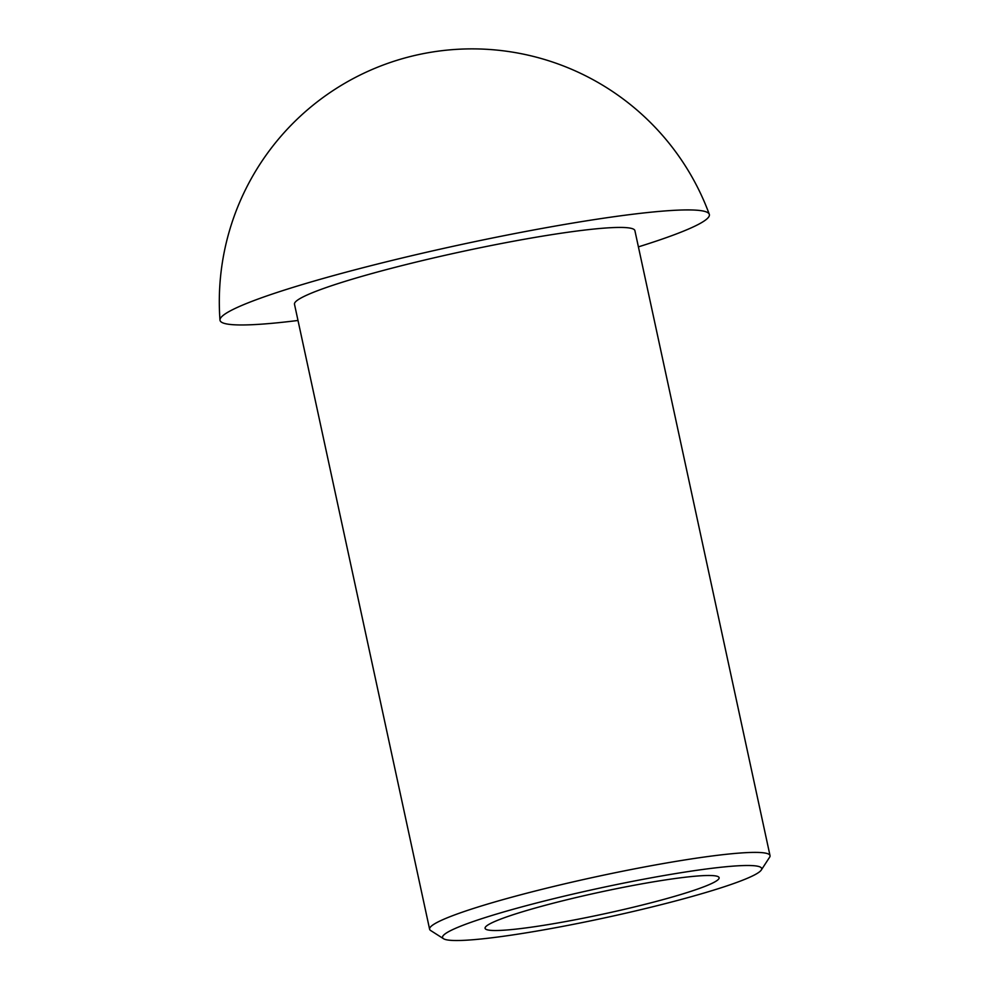 <?xml version="1.0" encoding="UTF-8"?>
<svg xmlns="http://www.w3.org/2000/svg" width="990" height="990" viewBox="0 0 990 990"><rect width="100%" height="100%" fill="white"/><g stroke="black" fill="none" stroke-linecap="round" stroke-linejoin="round"><path stroke-width="1.49" d="M755.221 874.554A163.263 15.073 167.8 0 0 761.285 870.024A163.263 15.073 167.8 0 0 598.925 888.278A163.263 15.073 167.8 0 0 443.52 938.718A163.263 15.073 167.8 0 0 588.283 921.331A163.263 15.073 167.8 0 0 755.221 874.554M761.285 870.024L769.614 857.229A174.141 16.075 167.8 0 0 770.022 855.607A174.141 16.075 167.8 0 0 596.413 876.695A174.141 16.075 167.8 0 0 429.611 929.214A174.141 16.075 167.8 0 0 430.65 930.513L443.52 938.718M714.384 882.14A119.728 11.051 167.8 0 0 719.124 877.709A119.728 11.051 167.8 0 0 599.767 892.2A119.728 11.051 167.8 0 0 485.088 928.311A119.728 11.051 167.8 0 0 586.575 917.544A119.728 11.051 167.8 0 0 714.384 882.14M638.414 246.869A250.334 23.117 167.8 0 0 699.46 223.814A250.334 23.117 167.8 0 0 709.285 214.248A250.334 23.117 167.8 0 0 459.805 244.852A250.334 23.117 167.8 0 0 219.978 320.042A250.334 23.117 167.8 0 0 297.99 320.475M770.022 855.607L634.899 230.645A174.141 16.075 167.8 0 0 461.291 251.732A174.141 16.075 167.8 0 0 294.488 304.239L429.611 929.214M709.273 214.224A252.784 252.784 0 0 0 219.978 320.03"/></g></svg>
